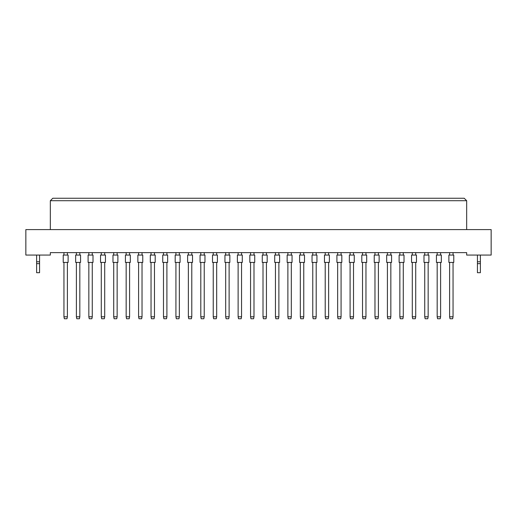 <?xml version="1.0" encoding="UTF-8"?>
<svg xmlns="http://www.w3.org/2000/svg" width="517" height="517" viewBox="0 0 517 517"><rect width="100%" height="100%" fill="white"/><g stroke="black" fill="none" stroke-linecap="round" stroke-linejoin="round"><path stroke-width="0.78" d="M466.664 255.068L491.15 255.068L491.15 229.6L25.85 229.6L25.85 255.068L50.336 255.068L50.336 252.626L466.664 252.626L466.664 255.068M466.664 229.6L466.664 200.706L50.336 200.706L50.336 229.6M50.336 200.706L52.786 198.257L464.214 198.257L466.664 200.706M63.223 262.416L63.223 255.068L68.121 255.068L68.121 262.416L63.223 262.416L63.223 255.068M67.384 262.416L67.384 316.785L66.99 318.743L64.347 318.743L63.953 316.785L63.953 262.416M63.953 316.785L67.384 316.785M63.953 255.068L63.953 252.626M67.384 252.626L67.384 255.068M68.121 262.416L68.121 255.068M75.663 262.416L75.663 255.068L80.562 255.068L80.562 262.416L75.663 262.416L75.663 255.068M79.825 262.416L79.825 316.785L79.431 318.743L76.787 318.743L76.393 316.785L76.393 262.416M76.393 316.785L79.825 316.785M76.393 255.068L76.393 252.626M79.825 252.626L79.825 255.068M80.562 262.416L80.562 255.068M88.103 262.416L88.103 255.068L93.002 255.068L93.002 262.416L88.103 262.416L88.103 255.068M92.265 262.416L92.265 316.785L91.871 318.743L89.228 318.743L88.84 316.785L88.84 262.416M88.84 316.785L92.265 316.785M88.84 255.068L88.84 252.626M92.265 252.626L92.265 255.068M112.984 262.416L112.984 255.068L117.882 255.068L117.882 262.416L112.984 262.416M117.146 262.416L117.146 316.785L116.758 318.743L114.108 318.743L113.721 316.785L113.721 262.416M113.721 316.785L117.146 316.785M113.721 255.068L113.721 252.626M117.146 252.626L117.146 255.068M137.865 262.416L137.865 255.068L142.763 255.068L142.763 262.416L137.865 262.416M142.026 262.416L142.026 316.785L141.639 318.743L138.989 318.743L138.601 316.785L138.601 262.416M138.601 316.785L142.026 316.785M138.601 255.068L138.601 252.626M142.026 252.626L142.026 255.068M162.745 262.416L162.745 255.068L167.644 255.068L167.644 262.416L162.745 262.416M166.907 262.416L166.907 316.785L166.519 318.743L163.87 318.743L163.482 316.785L163.482 262.416M163.482 316.785L166.907 316.785M163.482 255.068L163.482 252.626M166.907 252.626L166.907 255.068M93.002 262.416L93.002 255.068M100.544 262.416L100.544 255.068L105.442 255.068L105.442 262.416L100.544 262.416L100.544 255.068M104.705 262.416L104.705 316.785L104.311 318.743L101.668 318.743L101.28 316.785L101.28 262.416M101.28 316.785L104.705 316.785M101.28 255.068L101.28 252.626M104.705 252.626L104.705 255.068M125.424 262.416L125.424 255.068L130.323 255.068L130.323 262.416L125.424 262.416M129.586 262.416L129.586 316.785L129.198 318.743L126.549 318.743L126.161 316.785L126.161 262.416M126.161 316.785L129.586 316.785M126.161 255.068L126.161 252.626M129.586 252.626L129.586 255.068M150.305 262.416L150.305 255.068L155.203 255.068L155.203 262.416L150.305 262.416M154.467 262.416L154.467 316.785L154.079 318.743L151.429 318.743L151.042 316.785L151.042 262.416M151.042 316.785L154.467 316.785M151.042 255.068L151.042 252.626M154.467 252.626L154.467 255.068M175.185 262.416L175.185 255.068L180.084 255.068L180.084 262.416L175.185 262.416M179.347 262.416L179.347 316.785L178.96 318.743L176.316 318.743L175.922 316.785L175.922 262.416M175.922 316.785L179.347 316.785M175.922 255.068L175.922 252.626M179.347 252.626L179.347 255.068M105.442 262.416L105.442 255.068M130.323 262.416L130.323 255.068M180.084 262.416L180.084 255.068M39.563 263.644L36.623 263.644L36.623 272.705L39.563 272.705L39.563 261.783L36.623 261.783L36.623 255.068M39.563 261.783L39.563 255.068M36.623 263.644L36.623 261.783M480.377 263.644L477.437 263.644L477.437 272.705L480.377 272.705L480.377 261.783L477.437 261.783L477.437 255.068M480.377 261.783L480.377 255.068M477.437 263.644L477.437 261.783M187.626 262.416L187.626 255.068L192.524 255.068L192.524 262.416L187.626 262.416M191.788 262.416L191.788 316.785L191.4 318.743L188.757 318.743L188.362 316.785L188.362 262.416M188.362 316.785L191.788 316.785M188.362 255.068L188.362 252.626M191.788 252.626L191.788 255.068M212.506 262.416L212.506 255.068L217.405 255.068L217.405 262.416L212.506 262.416M216.675 262.416L216.675 316.785L216.28 318.743L213.637 318.743L213.243 316.785L213.243 262.416M213.243 316.785L216.675 316.785M213.243 255.068L213.243 252.626M216.675 252.626L216.675 255.068M237.387 262.416L237.387 255.068L242.286 255.068L242.286 262.416L237.387 262.416M241.555 262.416L241.555 316.785L241.161 318.743L238.518 318.743L238.124 316.785L238.124 262.416M238.124 316.785L241.555 316.785M238.124 255.068L238.124 252.626M241.555 252.626L241.555 255.068M200.066 262.416L200.066 255.068L204.965 255.068L204.965 262.416L200.066 262.416M204.234 262.416L204.234 316.785L203.84 318.743L201.197 318.743L200.803 316.785L200.803 262.416M200.803 316.785L204.234 316.785M200.803 255.068L200.803 252.626M204.234 252.626L204.234 255.068M224.947 262.416L224.947 255.068L229.845 255.068L229.845 262.416L224.947 262.416M229.115 262.416L229.115 316.785L228.721 318.743L226.078 318.743L225.683 316.785L225.683 262.416M225.683 316.785L229.115 316.785M225.683 255.068L225.683 252.626M229.115 252.626L229.115 255.068M249.834 262.416L249.834 255.068L254.726 255.068L254.726 262.416L249.834 262.416M253.996 262.416L253.996 316.785L253.601 318.743L250.958 318.743L250.564 316.785L250.564 262.416M250.564 316.785L253.996 316.785M250.564 255.068L250.564 252.626M253.996 252.626L253.996 255.068M274.714 262.416L274.714 255.068L279.613 255.068L279.613 262.416L274.714 262.416M278.876 262.416L278.876 316.785L278.482 318.743L275.839 318.743L275.445 316.785L275.445 262.416M275.445 316.785L278.876 316.785M275.445 255.068L275.445 252.626M278.876 252.626L278.876 255.068M299.595 262.416L299.595 255.068L304.494 255.068L304.494 262.416L299.595 262.416M303.757 262.416L303.757 316.785L303.363 318.743L300.72 318.743L300.325 316.785L300.325 262.416M300.325 316.785L303.757 316.785M300.325 255.068L300.325 252.626M303.757 252.626L303.757 255.068M324.476 262.416L324.476 255.068L329.374 255.068L329.374 262.416L324.476 262.416M328.638 262.416L328.638 316.785L328.243 318.743L325.6 318.743L325.212 316.785L325.212 262.416M325.212 316.785L328.638 316.785M325.212 255.068L325.212 252.626M328.638 252.626L328.638 255.068M349.356 262.416L349.356 255.068L354.255 255.068L354.255 262.416L349.356 262.416M353.518 262.416L353.518 316.785L353.13 318.743L350.481 318.743L350.093 316.785L350.093 262.416M350.093 316.785L353.518 316.785M350.093 255.068L350.093 252.626M353.518 252.626L353.518 255.068M374.237 262.416L374.237 255.068L379.135 255.068L379.135 262.416L374.237 262.416L374.237 255.068M378.399 262.416L378.399 316.785L378.011 318.743L375.361 318.743L374.974 316.785L374.974 262.416M374.974 316.785L378.399 316.785M374.974 255.068L374.974 252.626M378.399 252.626L378.399 255.068M399.118 262.416L399.118 255.068L404.016 255.068L404.016 262.416L399.118 262.416L399.118 255.068M403.279 262.416L403.279 316.785L402.892 318.743L400.242 318.743L399.854 316.785L399.854 262.416M399.854 316.785L403.279 316.785M399.854 255.068L399.854 252.626M403.279 252.626L403.279 255.068M423.998 262.416L423.998 255.068L428.897 255.068L428.897 262.416L423.998 262.416L423.998 255.068M428.16 262.416L428.16 316.785L427.772 318.743L425.129 318.743L424.735 316.785L424.735 262.416M424.735 316.785L428.16 316.785M424.735 255.068L424.735 252.626M428.16 252.626L428.16 255.068M448.879 262.416L448.879 255.068L453.777 255.068L453.777 262.416L448.879 262.416L448.879 255.068M453.047 262.416L453.047 316.785L452.653 318.743L450.01 318.743L449.616 316.785L449.616 262.416M449.616 316.785L453.047 316.785M449.616 255.068L449.616 252.626M453.047 252.626L453.047 255.068M379.135 262.416L379.135 255.068M453.777 262.416L453.777 255.068M262.274 262.416L262.274 255.068L267.166 255.068L267.166 262.416L262.274 262.416M266.436 262.416L266.436 316.785L266.042 318.743L263.399 318.743L263.004 316.785L263.004 262.416M263.004 316.785L266.436 316.785M263.004 255.068L263.004 252.626M266.436 252.626L266.436 255.068M287.155 262.416L287.155 255.068L292.053 255.068L292.053 262.416L287.155 262.416M291.317 262.416L291.317 316.785L290.922 318.743L288.279 318.743L287.885 316.785L287.885 262.416M287.885 316.785L291.317 316.785M287.885 255.068L287.885 252.626M291.317 252.626L291.317 255.068M312.035 262.416L312.035 255.068L316.934 255.068L316.934 262.416L312.035 262.416L312.035 255.068M316.197 262.416L316.197 316.785L315.803 318.743L313.16 318.743L312.766 316.785L312.766 262.416M312.766 316.785L316.197 316.785M312.766 255.068L312.766 252.626M316.197 252.626L316.197 255.068M336.916 262.416L336.916 255.068L341.815 255.068L341.815 262.416L336.916 262.416M341.078 262.416L341.078 316.785L340.684 318.743L338.04 318.743L337.653 316.785L337.653 262.416M337.653 316.785L341.078 316.785M337.653 255.068L337.653 252.626M341.078 252.626L341.078 255.068M361.797 262.416L361.797 255.068L366.695 255.068L366.695 262.416L361.797 262.416M365.958 262.416L365.958 316.785L365.571 318.743L362.921 318.743L362.533 316.785L362.533 262.416M362.533 316.785L365.958 316.785M362.533 255.068L362.533 252.626M365.958 252.626L365.958 255.068M386.677 262.416L386.677 255.068L391.576 255.068L391.576 262.416L386.677 262.416M390.839 262.416L390.839 316.785L390.451 318.743L387.802 318.743L387.414 316.785L387.414 262.416M387.414 316.785L390.839 316.785M387.414 255.068L387.414 252.626M390.839 252.626L390.839 255.068M411.558 262.416L411.558 255.068L416.456 255.068L416.456 262.416L411.558 262.416L411.558 255.068M415.72 262.416L415.72 316.785L415.332 318.743L412.689 318.743L412.295 316.785L412.295 262.416M412.295 316.785L415.72 316.785M412.295 255.068L412.295 252.626M415.72 252.626L415.72 255.068M436.438 262.416L436.438 255.068L441.337 255.068L441.337 262.416L436.438 262.416L436.438 255.068M440.607 262.416L440.607 316.785L440.213 318.743L437.569 318.743L437.175 316.785L437.175 262.416M437.175 316.785L440.607 316.785M437.175 255.068L437.175 252.626M440.607 252.626L440.607 255.068M292.053 262.416L292.053 255.068M316.934 262.416L316.934 255.068M391.576 262.416L391.576 255.068M416.456 262.416L416.456 255.068M441.337 262.416L441.337 255.068"/></g></svg>
